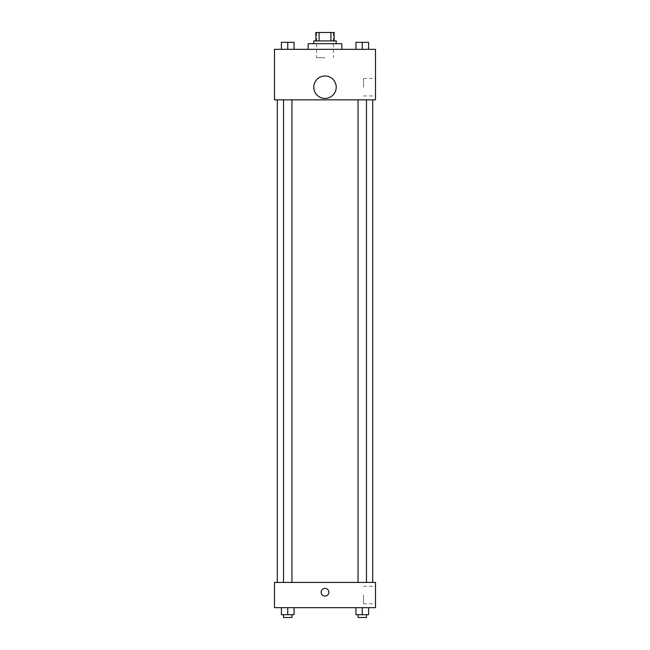 <?xml version="1.0" encoding="UTF-8"?>
<svg xmlns="http://www.w3.org/2000/svg" width="650" height="650" viewBox="0 0 650 650"><rect width="100%" height="100%" fill="white"/><g stroke="black" fill="none" stroke-linecap="round" stroke-linejoin="round"><path stroke-width="0.49" stroke-dasharray="3.25 2.44" d="M325 57.752L316.582 57.752L325 57.752M325 32.5L316.582 32.5L325 32.5M330.907 40.917L330.907 32.5L334.116 32.5L334.116 40.917L319.093 40.917L334.116 40.917M330.907 32.5L315.884 32.5M319.093 40.917L315.884 40.917L319.093 40.917L319.093 32.5M336.221 40.917L313.779 40.917M313.779 43.721L336.221 43.721L313.779 43.721M308.165 43.721L341.835 43.721M325 49.335L308.165 49.335L325 49.335M281.426 49.335L294.052 49.335L281.426 49.335L294.052 49.335L281.426 49.335L294.052 49.335L287.739 49.335L287.739 42.323L281.426 42.323L291.947 42.323L281.426 42.323L281.426 49.335L287.739 49.335L281.426 49.335L281.426 42.323L281.426 49.335L294.052 49.335L287.739 49.335L287.739 42.323L294.052 42.323L283.53 42.323L294.052 42.323L294.052 49.335L294.052 42.323M355.948 49.335L368.574 49.335L355.948 49.335L368.574 49.335L355.948 49.335L368.574 49.335L362.261 49.335L362.261 42.323L355.948 42.323L366.47 42.323L355.948 42.323L355.948 49.335L362.261 49.335L355.948 49.335L355.948 42.323L355.948 49.335L368.574 49.335L362.261 49.335L362.261 42.323L368.574 42.323L358.053 42.323L368.574 42.323L368.574 49.335L368.574 42.323M375.505 49.335L274.495 49.335L274.495 99.84L375.505 99.84L375.505 49.335M274.495 90.017L274.495 93.876L274.495 90.017M325 99.84L277.298 99.84L325 99.84M362.261 99.84L358.053 99.84L362.261 99.84M287.739 99.84L283.53 99.84L287.739 99.84M375.505 87.214L375.505 78.479L375.505 87.214M325 75.993A11.221 11.221 0 0 0 315.283 92.82A11.221 11.221 0 0 0 334.717 92.82A11.221 11.221 0 0 0 325 75.993A11.221 11.221 0 0 0 315.283 92.82A11.221 11.221 0 0 0 334.717 92.82A11.221 11.221 0 0 0 325 75.993M325 98.434A11.221 11.221 0 0 1 315.283 81.599A11.221 11.221 0 0 1 334.717 81.599A11.221 11.221 0 0 1 325 98.434M363.521 87.214L363.521 78.479L363.521 87.214M325 582.424L277.298 582.424L325 582.424M362.261 582.424L358.053 582.424L362.261 582.424M287.739 582.424L283.53 582.424L287.739 582.424M375.505 582.424L274.495 582.424L274.495 607.677L375.505 607.677L375.505 582.424M274.495 592.247L274.495 596.107L274.495 592.247M368.574 614.697L362.261 614.697L368.574 614.697L368.574 607.677L355.948 607.677L368.574 607.677L355.948 607.677L368.574 607.677L355.948 607.677L368.574 607.677L355.948 607.677L368.574 607.677L368.574 614.697L355.948 614.697L355.948 607.677L355.948 614.697L366.47 614.697L362.261 614.697L362.261 607.677L362.261 614.697L355.948 614.697L355.948 607.677M294.052 614.697L287.739 614.697L294.052 614.697L294.052 607.677L281.426 607.677L294.052 607.677L281.426 607.677L294.052 607.677L281.426 607.677L294.052 607.677L281.426 607.677L294.052 607.677L294.052 614.697L281.426 614.697L281.426 607.677L281.426 614.697L291.947 614.697L287.739 614.697L287.739 607.677L287.739 614.697L281.426 614.697L281.426 607.677M375.505 595.051L375.505 603.793L375.505 595.051M325 588.388A3.859 3.859 0 0 0 321.661 594.173A3.859 3.859 0 0 0 328.339 594.173A3.859 3.859 0 0 0 325 588.388A3.859 3.859 0 0 0 321.661 594.173A3.859 3.859 0 0 0 328.339 594.173A3.859 3.859 0 0 0 325 588.388M325 596.107A3.859 3.859 0 0 1 321.661 590.322A3.859 3.859 0 0 1 328.339 590.322A3.859 3.859 0 0 1 325 596.107M363.521 595.051L363.521 603.793L363.521 595.051M358.053 614.697L358.053 617.5L366.47 617.5L358.053 617.5L366.47 617.5L366.47 614.697L358.053 614.697L366.47 614.697M362.261 614.697L362.261 607.677M283.53 614.697L283.53 617.5L291.947 617.5L283.53 617.5L291.947 617.5L291.947 614.697L283.53 614.697L291.947 614.697M287.739 614.697L287.739 607.677M358.053 42.323L366.47 42.323M362.261 49.335L362.261 42.323M283.53 42.323L291.947 42.323M287.739 49.335L287.739 42.323M316.582 32.5L316.582 57.752M333.418 32.5L333.418 57.752M363.521 95.948L375.505 95.948M363.521 78.479L375.505 78.479M291.947 582.424L291.947 99.84M283.53 582.424L283.53 99.84M366.47 582.424L366.47 99.84M358.053 582.424L358.053 99.84M363.521 603.793L375.505 603.793M363.521 586.316L375.505 586.316"/><path stroke-width="0.97" d="M319.093 40.917L319.093 32.5L315.884 32.5L315.884 40.917L315.884 32.5M319.093 32.5L334.116 32.5L334.116 40.917M330.907 40.917L330.907 32.5M313.779 43.721L313.779 40.917L336.221 40.917L336.221 43.721M341.835 49.335L341.835 43.721L308.165 43.721L308.165 49.335M274.495 49.335L375.505 49.335L375.505 99.84L274.495 99.84L274.495 49.335M325 98.434A11.221 11.221 0 0 1 315.283 81.599A11.221 11.221 0 0 1 334.717 81.599A11.221 11.221 0 0 1 325 98.434M274.495 582.424L375.505 582.424L375.505 607.677L274.495 607.677L274.495 582.424M325 596.107A3.859 3.859 0 0 1 321.661 590.322A3.859 3.859 0 0 1 328.339 590.322A3.859 3.859 0 0 1 325 596.107M355.948 607.677L355.948 614.697L368.574 614.697L368.574 607.677L368.574 614.697M362.261 614.697L362.261 607.677M366.47 614.697L366.47 617.5L358.053 617.5L358.053 614.697M281.426 607.677L281.426 614.697L294.052 614.697L294.052 607.677L294.052 614.697M287.739 614.697L287.739 607.677M291.947 614.697L291.947 617.5L283.53 617.5L283.53 614.697M355.948 49.335L355.948 42.323L368.574 42.323L368.574 49.335L368.574 42.323M362.261 49.335L362.261 42.323M366.47 42.323L358.053 42.323M281.426 49.335L281.426 42.323L294.052 42.323L294.052 49.335L294.052 42.323M287.739 49.335L287.739 42.323M291.947 42.323L283.53 42.323M372.702 582.424L372.702 99.84M277.298 582.424L277.298 99.84M358.053 99.84L358.053 582.424M366.47 99.84L366.47 582.424M291.947 582.424L291.947 99.84M283.53 582.424L283.53 99.84"/></g></svg>
